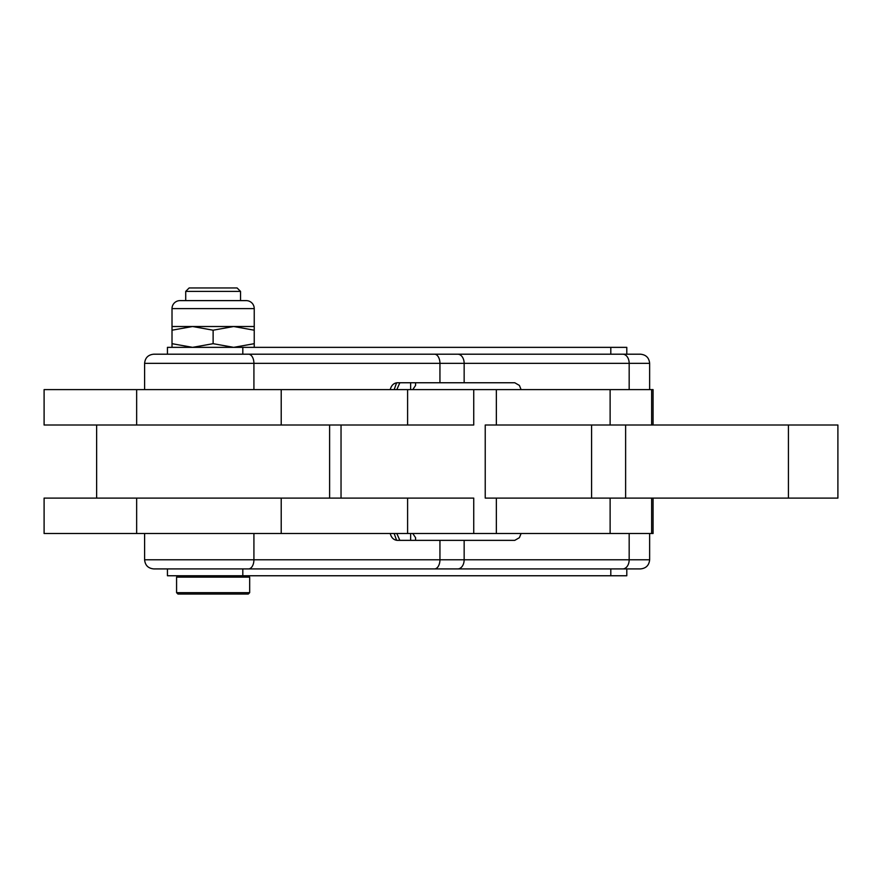 <?xml version="1.0" encoding="UTF-8"?>
<svg xmlns="http://www.w3.org/2000/svg" width="882" height="882" viewBox="0 0 882 882"><rect width="100%" height="100%" fill="white"/><g stroke="black" fill="none" stroke-linecap="round" stroke-linejoin="round"><path stroke-width="1.32" d="M240.532 291.391L237.104 287.962L189.145 287.962L185.716 291.391L240.532 291.391L240.532 300.619M185.716 291.391L185.716 300.619L213.124 300.619M249.672 592.66L176.576 592.66L176.576 577.137L249.672 577.137L249.672 592.66L248.294 594.038L177.944 594.038L176.576 592.66M788.42 425.014L837.9 425.014L837.9 498.098L485.232 498.098L485.232 425.014L788.42 425.014L788.42 498.098M412.765 533.511L415.576 537.678L415.565 540.357M457.747 568.912A9.14 6.406 90 0 0 462.278 566.233A9.14 6.406 90 0 0 464.153 559.772L649.637 559.772C649.097 565.318 646.043 568.372 640.497 568.912L153.733 568.912C148.187 568.372 145.144 565.318 144.604 559.772L464.153 559.772L464.153 540.357L514.779 540.357L519.399 537.678L521.108 533.511M415.565 382.755L415.576 385.434L412.765 389.612M521.108 389.612L519.399 385.434L514.779 382.755L464.153 382.755L464.153 363.34L144.604 363.34C145.144 357.794 148.187 354.751 153.733 354.2L640.497 354.2C646.043 354.751 649.097 357.794 649.637 363.34L464.153 363.34A9.14 6.406 90 0 0 457.747 354.2M167.437 354.2L167.437 347.354L626.793 347.354L626.793 354.2M390.219 389.612C391.354 385.324 393.725 383.042 397.352 382.755L464.153 382.755M464.153 540.357L397.352 540.357C393.725 540.071 391.354 537.788 390.219 533.511M167.437 568.912L167.437 575.759L242.815 575.759L242.815 568.912L610.807 568.912L610.807 575.759L626.793 575.759L626.793 568.912M254.237 326.516L254.237 330.199L233.675 326.516L254.237 326.516L254.237 308.612A7.993 7.993 0 0 0 246.243 300.619L180.005 300.619A7.993 7.993 0 0 0 172.012 308.612L172.012 326.516L233.675 326.516L213.124 330.199L192.563 326.516L172.012 330.199L172.012 326.516M172.012 347.354L172.012 343.682L192.563 347.354L213.124 343.682L233.675 347.354L254.237 343.682L254.237 347.354M172.012 343.682L172.012 330.199M213.124 343.682L213.124 330.199M254.237 343.682L254.237 330.199M473.733 389.612L44.1 389.612L44.1 425.014L473.733 425.014L473.733 389.612L653.066 389.612L653.066 425.014M473.733 533.511L473.733 498.098L44.1 498.098L44.1 533.511L610.124 533.511L610.124 498.098M610.807 575.759L242.815 575.759M242.815 347.354L242.815 354.2L610.807 354.2L610.807 347.354M653.066 498.098L653.066 533.511L610.124 533.511M96.634 498.098L96.634 425.014M329.614 498.098L329.614 425.014M439.942 382.755L439.942 363.34A9.14 5.435 90 0 0 434.495 354.2M629.175 533.511L629.175 559.772A9.14 6.406 90 0 1 627.3 566.233A9.14 6.406 90 0 1 622.769 568.912M434.495 568.912A9.14 5.435 90 0 0 438.343 566.233A9.14 5.435 90 0 0 439.942 559.772L439.942 540.357M253.917 533.511L253.917 559.772A9.14 5.435 90 0 1 252.329 566.233A9.14 5.435 90 0 1 248.481 568.912M172.012 308.612L254.237 308.612M407.605 389.612L407.605 425.014M281.215 389.612L281.215 425.014M136.655 389.612L136.655 425.014M407.605 498.098L407.605 533.511M281.215 498.098L281.215 533.511M136.655 498.098L136.655 533.511M253.917 389.612L253.917 363.34A9.14 5.435 90 0 0 248.481 354.2M396.812 533.511L399.844 540.357M410.637 540.357L410.637 533.511M629.175 389.612L629.175 363.34A9.14 6.406 90 0 0 622.769 354.2M399.844 382.755L396.812 389.612M410.637 389.612L410.637 382.755M591.579 425.014L591.579 498.098M625.625 425.014L625.625 498.098M651.644 389.612L651.644 425.014M610.124 389.612L610.124 425.014M651.644 533.511L651.644 498.098M248.294 575.759L249.672 577.137M341.036 425.014L341.036 498.098M496.346 389.612L496.346 425.014M496.346 498.098L496.346 533.511M144.604 559.772L144.604 533.511M649.637 559.772L649.637 533.511M144.604 389.612L144.604 363.34M394.155 533.511L396.602 540.313M396.602 382.799L394.155 389.612M649.637 389.612L649.637 363.34M177.944 575.759L176.576 577.137"/></g></svg>
